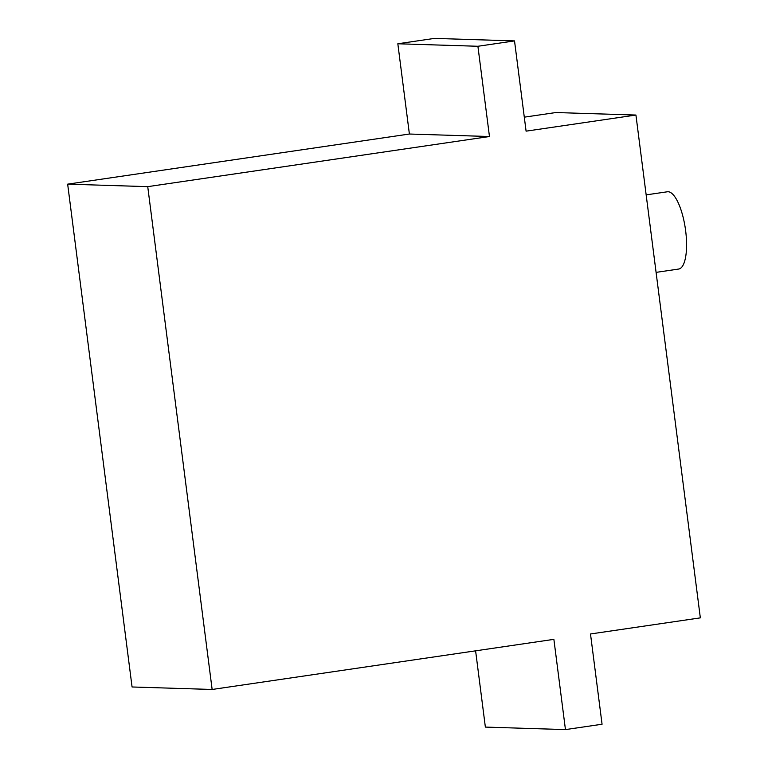<?xml version="1.0" encoding="UTF-8"?>
<svg xmlns="http://www.w3.org/2000/svg" width="768" height="768" viewBox="0 0 768 768"><rect width="100%" height="100%" fill="white"/><g stroke="black" fill="none" stroke-linecap="round" stroke-linejoin="round"><path stroke-width="1.15" d="M646.157 194.88L667.334 191.779A39.053 12.47 81.7 0 1 685.651 230.813A39.053 12.47 81.7 0 1 678.672 269.05L656.083 272.371M565.45 729.6L602.064 724.234L590.496 633.974L700.339 617.866L635.933 115.046L526.09 131.155L514.522 40.906L477.907 46.272L489.466 136.522L147.734 186.653L67.661 184.147L132.067 686.976L212.141 689.472L553.882 639.35L565.45 729.6L485.366 727.094L475.603 650.832M147.734 186.653L212.141 689.472M635.933 115.046L555.859 112.541L524.294 117.168M514.522 40.906L434.448 38.4L397.834 43.766L409.392 134.026L67.661 184.147M477.907 46.272L397.834 43.766M489.466 136.522L409.392 134.026"/></g></svg>
